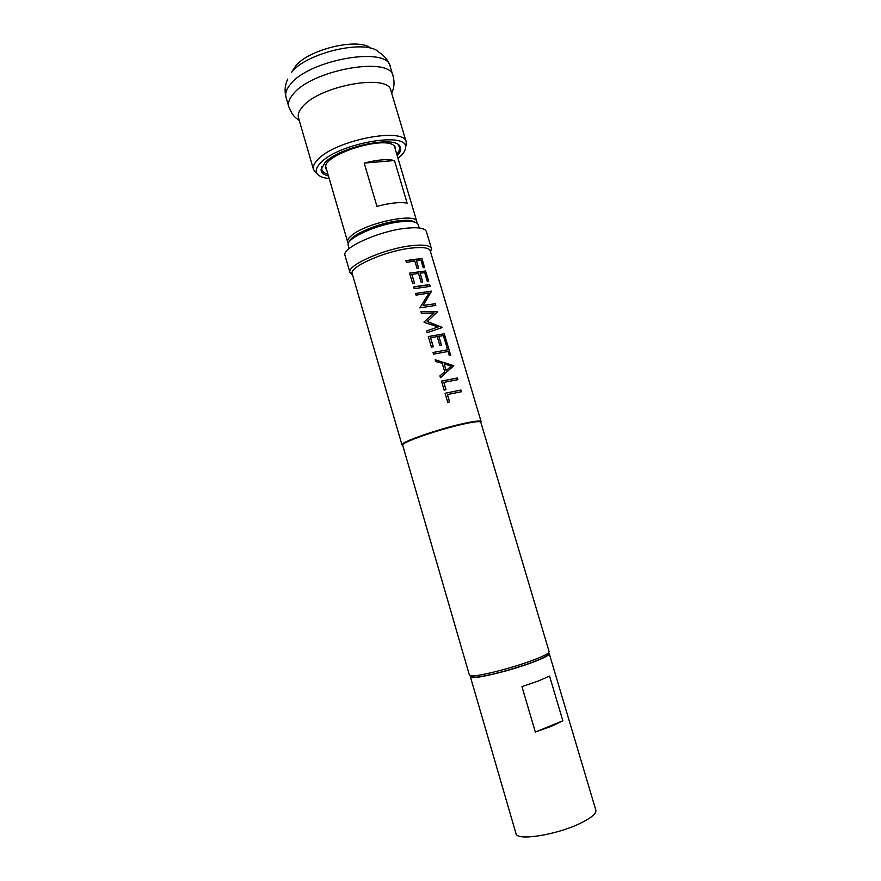 <?xml version="1.0" encoding="UTF-8"?>
<svg xmlns="http://www.w3.org/2000/svg" width="881" height="881" viewBox="0 0 881 881"><rect width="100%" height="100%" fill="white"/><g stroke="black" fill="none" stroke-linecap="round" stroke-linejoin="round"><path stroke-width="1.32" d="M532.454 662.391C508.172 671.553 469.749 680.44 470.421 676.916L516.002 833.624C516.475 841.179 556.252 835.078 580.139 823.383C591.25 817.975 596.481 813.559 595.831 810.124L549.259 653.713C549.348 655.244 543.742 658.14 532.454 662.391M551.374 726.296L535.34 732.056L521.948 686.629L537.994 681.123L549.568 676.101L562.849 720.79L551.374 726.296M562.849 720.79L535.34 732.056M327.996 174.416L324.01 172.654L321.785 169.78L322.028 166.399M326.972 170.892L325.386 167.621C323.107 154.439 385.327 134.98 394.446 146.07L395.712 150.662M398.047 144.715L399.467 146.918C400.051 149.043 399.159 151.466 396.758 154.175M405.612 147.193L406.284 142.149L390.878 90.556C388.862 73.046 318.603 85.809 302.205 107.196C298.857 111.149 297.613 114.662 298.483 117.757L313.482 169.46L316.775 173.337M406.284 142.149C404.842 126.523 334.505 140.211 317.523 159.89C314.065 163.525 312.711 166.718 313.482 169.46M397.992 158.316L400.117 156.532C403.696 153.261 405.491 150.266 405.524 147.545C408.399 130.906 337.643 143.427 320.376 163.15C316.433 167.28 315.321 170.76 317.05 173.59C318.856 176.288 322.909 177.94 329.208 178.568M397.21 155.695C400.624 152.105 401.56 149.032 400.04 146.477C395.283 134.892 338.756 146.94 324.814 162.787L321.069 169.714C321.18 172.698 323.635 174.768 328.437 175.936M370.835 48.323C358.919 37.156 307.48 49.457 295.289 66.56L292.988 70.106M446.182 370.549L451.105 366.166L444.178 363.809L446.094 370.604L444.178 363.809M405.91 260.765L421.845 258.728L424.499 267.648M409.577 273.176L425.501 271.029L428.573 281.391M411.901 274.443L414.522 283.275L412.671 283.649L409.555 273.132L425.622 270.963L428.717 281.38L427.318 281.468L424.719 272.692L420.127 273.132L422.737 281.931L421.096 282.162L418.486 273.341L411.834 274.498L414.444 283.297M413.674 287.041L429.576 284.772L430.06 286.369M431.613 291.115L423.122 305.421L435.357 303.714L435.842 305.388L419.83 307.876L429.102 293.021L416.063 295.146L415.568 293.472L431.613 291.115L423.056 305.476L435.225 303.78L435.71 305.399M415.579 293.516L431.481 291.182M424.003 322.005L434.069 313.063L421.47 313.416L420.964 311.72L437.703 311.643L427.263 321.51L442.405 327.479L427.164 332.666L426.657 330.97L438.154 326.95L424.124 322.391L424.543 321.532M437.703 311.643L427.197 321.565L442.273 327.523M420.975 311.764L437.582 311.709M428.309 336.564L444.156 333.844L447.273 344.339M430.644 337.819L433.287 346.751L431.448 347.169L428.298 336.531L444.277 333.789L447.405 344.317L446.028 344.482L443.396 335.606L438.837 336.256L441.48 345.154L439.85 345.429L437.207 336.531L436.502 336.652L430.578 337.864L433.21 346.762M433.023 352.521L447.471 349.823L446.381 345.682L447.768 345.517L450.687 355.351L449.299 355.528L448.088 351.442L433.518 354.184L433.012 352.488L447.592 349.757M435.181 359.811L453.627 365.736L440.467 377.707L439.927 375.868L444.729 371.793L442.196 363.236L435.71 361.606L435.159 359.756L453.759 365.681L440.467 377.718M441.48 381.121L457.404 377.96L457.9 379.645L443.826 382.387L445.984 389.677L444.145 390.118L441.48 381.121L457.272 378.015L457.757 379.667M443.826 382.387L445.907 389.699M445.081 393.289L460.983 390.019L461.49 391.715L447.427 394.556L449.585 401.868L447.746 402.309L445.081 393.289L460.851 390.074L461.347 391.737M447.427 394.556L449.508 401.879M348.413 243.211L347.676 241.989C347.213 240.315 348.369 238.266 351.145 235.866C364.624 223.201 416.261 212.189 416.834 221.638L416.867 223.069M376.947 206.385L364.205 163.106C377.156 159.714 387.255 158.855 394.479 160.54L407.143 203.148C399.996 201.859 389.942 202.938 376.947 206.385M547.575 654.032L546.837 655.431M547.696 653.812L546.716 655.651C544.315 657.369 539.293 659.649 531.661 662.49C511.806 669.945 480.189 677.896 473.604 677.17L471.787 676.156M480.586 421.944C478.989 421.14 472.866 421.944 462.206 424.345C438.242 429.697 402.716 442.02 402.595 444.894L469.441 675.231L471.346 675.903C478.185 676.641 511.354 668.283 532.157 660.486C540.163 657.512 545.427 655.145 547.927 653.361L549.16 651.764L480.828 422.307M402.584 445.334L402.022 444.575C402.132 441.667 438.066 429.19 462.316 423.783C473.097 421.36 479.286 420.556 480.894 421.371M401.978 444.916L352.224 273.793C348.656 267.251 384.501 251.206 410.293 248.2C422.274 246.779 428.926 247.649 430.236 250.832L481.103 421.625M413.618 259.41L421.977 258.662L424.642 267.648L423.232 267.714L421.063 260.38L416.46 260.776L418.651 268.132L416.999 268.342L414.819 260.974L406.383 262.395L405.888 260.721L413.618 259.41M421.371 285.598L429.708 284.706L430.203 286.369L414.158 288.682L413.663 287.008L421.371 285.598M426.657 330.97L438.154 326.95M352.543 274.894L349.977 272.57C346.233 265.71 383.687 248.894 410.645 245.788C423.144 244.323 430.082 245.248 431.448 248.585L430.567 251.933M349.977 272.57L345.033 255.545C341.167 248.255 378.478 231.152 405.469 228.311C417.99 226.968 424.961 228.069 426.393 231.604L431.448 248.585M349.482 241.559C350.946 234.72 378.907 222.805 398.785 220.779C407.077 219.876 412.506 220.371 415.083 222.254M419.29 227.992L417.935 224.038C415.821 221.516 409.896 220.779 400.15 221.814C378.103 224.071 347.323 237.705 348.039 244.61L349.052 248.673M473.383 677.048L472.007 676.278M394.479 160.54L364.205 163.106M447.768 345.517L450.543 355.373M446.392 345.726L447.636 345.572M438.837 336.256L441.37 345.165M420.127 273.132L422.627 281.953M416.46 260.776L418.53 268.143M291.27 72.771C305.465 52.783 366.65 38.654 378.918 52.243C384.402 55.547 388.169 60.304 390.217 66.493C387.75 45.768 308.009 59.842 289.981 84.884C286.314 89.455 284.981 93.54 286.006 97.163L288.77 106.711L292.085 113.649C294.54 116.435 293.219 116.083 299.276 120.499M390.217 66.493L393.058 76.019C390.724 55.679 310.96 69.94 292.8 94.63C289.111 99.135 287.768 103.154 288.77 106.711M393.796 145.706L395.272 147.05M325.904 165.683L325.386 167.621M393.058 76.019C394.688 82.032 394.236 87.792 391.693 93.298M405.524 147.545L406.504 143.669M321.587 167.786L321.069 169.714M398.553 145.134L400.04 146.477M317.05 173.59L314.11 170.859M286.006 97.163C284.365 90.853 284.959 84.818 287.768 79.07M416.834 221.638L394.325 145.96M546.716 655.651L547.927 653.361M430.402 251.393L431.558 249.323M352.389 274.354L350.286 273.242M402.595 444.894L402.022 444.575M473.604 677.17L471.346 675.903M347.676 241.989L325.596 166.19"/></g></svg>
